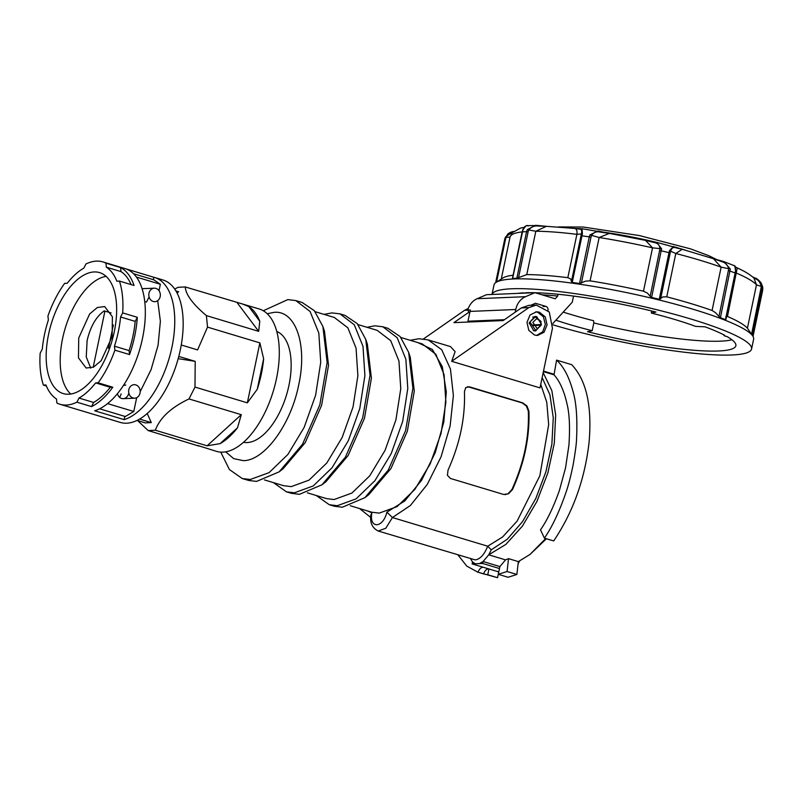 <?xml version="1.0" encoding="UTF-8"?>
<svg xmlns="http://www.w3.org/2000/svg" width="803" height="803" viewBox="0 0 803 803"><rect width="100%" height="100%" fill="white"/><g stroke="black" fill="none" stroke-linecap="round" stroke-linejoin="round"><path stroke-width="1.2" d="M563.224 312.116A102.884 15.227 11.8 0 0 593.598 320.728L593.818 322.846L592.182 330.706L587.565 331.709A116.565 17.244 11.8 0 0 735.869 345.722A116.565 17.244 11.8 0 0 727.187 336.648L724.176 335.734L724.728 335.293A116.565 17.244 11.8 0 0 704.964 326.811L695.629 326.389A102.884 15.227 -168.2 0 0 651.343 313.06L655.961 312.056A116.565 17.244 11.8 0 0 535.089 292.724M492.008 294.46L493.996 284.945A132.615 19.623 11.8 0 1 496.063 282.385A132.615 19.623 11.8 0 1 692.848 309.185A132.615 19.623 11.8 0 1 752.762 336.005L747.412 328.196A126.703 18.75 11.8 0 0 727.458 316.462L725.812 316.693M725.872 319.644L725.872 319.122L725.48 319.674A131.772 19.503 -168.2 0 0 720.421 317.707L730.308 269.015L723.904 261.637L721.325 260.885M713.245 258.636L721.465 261.537C725.47 262.611 727.879 265.11 728.682 269.015L718.976 316.442L720.421 317.707M718.976 316.442L715.523 312.698L712.08 310.48A126.703 18.75 11.8 0 0 690.961 303.594A126.703 18.75 11.8 0 0 666.751 296.839L663.007 296.899L659.253 299.298A131.772 19.503 -168.2 0 0 651.604 297.441L661.592 248.789L656.673 242.355L654.224 242.536C657.868 243.148 659.765 245.286 659.936 248.94L650.169 296.337L651.604 297.441M650.169 296.337L647.459 293.115L643.484 291.188A126.703 18.75 11.8 0 0 590.085 280.849L585.608 281.14L579.555 283.489A131.772 19.503 -168.2 0 0 572.228 282.445L582.396 233.834L582.075 228.735L579.726 229.156C581.613 229.136 582.135 230.832 581.302 234.245L571.425 281.602L572.228 282.445M571.425 281.602L570.732 279.022L567.831 277.677A126.703 18.75 11.8 0 0 526.768 274.596L516.821 278.28A131.772 19.503 -168.2 0 0 512.625 278.46L522.964 229.869C525.553 225.924 527.24 224.629 528.043 226.014M538.703 225.523L527.139 225.643C525.533 225.573 524.048 227.048 522.683 230.08L522.362 231.846A131.772 19.503 11.8 0 1 524.409 231.746A131.772 19.503 11.8 0 1 526.557 231.665L516.821 278.28M752.762 336.005A132.615 19.623 11.8 0 1 753.626 339.187L751.578 349.004A132.615 19.623 11.8 0 1 682.931 352.045A132.615 19.623 11.8 0 1 552.886 324.813M492.028 294.46A132.615 19.623 11.8 0 1 690.801 319.002A132.615 19.623 11.8 0 1 751.578 349.004M515.195 312.206L515.757 309.506A18.579 15.859 -92.4 0 1 525.543 296.688L534.908 292.673L555.234 298.786L557.683 296.046A115.722 17.124 -168.2 0 0 542.105 294.831M467.818 322.053A18.579 15.859 87.6 0 1 467.978 321.22L470.026 311.413A18.579 15.859 87.6 0 1 470.377 309.978L467.737 310.088A18.579 15.859 87.6 0 1 477.173 298.706L486.548 294.691L534.908 292.673M558.055 294.259L557.683 296.046M530.763 305.291L535.471 303.273L545.889 306.405A3.383 2.881 -92.4 0 1 548.027 310.4M552.896 323.468L572.268 302.169L573.543 296.076M469.604 313.441L467.737 310.088M534.115 292.704A116.565 17.244 11.8 0 0 526.437 292.734L523.476 293.145M555.877 320.196A102.884 15.227 -168.2 0 0 592.182 330.706M517.774 293.386A116.565 17.244 11.8 0 1 523.536 292.854M513.358 231.585L505.448 237.046L504.766 239.053L505.579 238.993L506.091 237.377C508.399 233.904 510.778 232.097 513.237 231.937M496.063 282.385L502.949 277.979A126.703 18.75 11.8 0 1 513.087 275.228M573.483 228.413C576.313 228.193 577.447 230.17 576.885 234.346L567.831 277.677M526.768 274.596L535.822 231.254L546.381 226.316M546.1 226.285L535.591 225.292L527.27 229.688L526.557 231.665L528.103 231.876L528.645 230.28C531.044 226.988 534.216 225.573 538.151 226.034L545.829 226.265M654.806 242.024L654.224 242.536L645.552 240.398L652.538 247.846L643.484 291.188M590.085 280.849L599.148 237.507L609.357 233.392M600.092 231.425L600.152 232.067L600.092 231.425L597.994 230.993L589.914 234.908L589.292 236.875L590.968 237.266L591.46 235.68C593.337 232.418 596.238 231.214 600.152 232.067L609.407 233.402M666.751 296.839L675.805 253.497L682.219 249.301L713.476 258.717L721.134 267.138L712.08 310.48M675.564 247.715L673.466 246.431L669.461 250.697L668.989 252.684L670.154 253.116L670.545 251.52C671.479 248.137 673.155 246.862 675.564 247.715L682.078 249.261M736.461 267.469L737.305 267.961C744.752 271.294 750.323 274.696 754.007 278.169L756.466 284.854L747.412 328.196M727.458 316.462L737.204 268.192M735.488 267.018L736.451 267.479M544.835 226.195L538.151 226.034M574.557 228.433L579.726 229.156M609.166 233.352L582.065 228.735M608.102 233.151L600.152 231.445M654.646 242.004L646.897 240.659M681.747 249.161L656.673 242.355L645.843 240.448M680.713 248.86L675.152 247.023M721.174 260.845L721.465 261.537L721.174 260.845L714.349 258.978M734.343 265.964C734.705 264.809 735.096 266.496 735.518 271.033L725.48 319.674M734.404 265.723L723.904 261.648L713.215 258.636M735.588 267.018L736.481 267.499M752.883 277.135L755.794 278.902C758.614 280.086 760.451 282.716 761.284 286.791L751.568 334.229M761.134 288.478L762.147 288.899L762.298 286.781L761.003 282.736L755.352 278.209M755.041 278.049L755.111 278.069C756.376 278.169 758.343 279.725 761.003 282.736L762.679 286.852L762.679 290.224L753.023 336.427M754.79 277.989L755.794 278.902M651.343 313.06L651.775 311.012M731.965 339.779A116.565 17.244 11.8 0 1 593.808 322.936M160.178 296.628A6.755 5.772 87.6 0 0 154.296 288.187A6.755 5.772 87.6 0 0 148.967 293.256A6.755 5.772 87.6 0 0 154.859 301.687A6.755 5.772 87.6 0 0 160.178 296.628M140.023 393.119A6.755 5.772 87.6 0 0 134.131 384.677A6.755 5.772 87.6 0 0 128.811 389.746A6.755 5.772 87.6 0 0 134.703 398.188A6.755 5.772 87.6 0 0 140.023 393.119M93.188 367.282L104.922 311.092M144.791 301.767L146.507 302.038L148.997 297.09M117.429 393.641A6.755 5.772 87.6 0 0 123.271 398.659A6.755 5.772 87.6 0 0 128.47 394.082L128.841 393.58M121.112 393.912A6.755 5.772 -92.4 0 1 119.466 397.204M113.353 324.984L108.475 348.341M133.639 273.763L153.885 279.856L160.369 284.272L159.024 290.706M157.709 300.653L160.379 321.26L158.071 345.28L151.044 369.761L140.184 391.683M136.671 397.686L133.79 411.487L125.328 416.526L99.612 408.787M136.48 277.085L160.369 284.272M154.296 288.187L142.864 288.658A6.755 5.772 87.6 0 0 142.131 288.749M125.78 385.028L123.361 385.55M107.562 403.598L133.79 411.487M225.673 451.808L233.673 458.623L243.339 460.651C264.438 460.792 290.987 424.426 298.716 384.818C307.549 345.17 295.855 310.41 274.325 312.317L267.228 313.712M220.755 452.109L229.407 469.544L242.245 478.528L250.235 479.501L269.065 472.646L287.886 454.468L304.136 427.437L315.609 395.257L320.728 362.294L318.811 333.044L310.099 311.494L295.805 300.583L287.815 299.599L263.294 310.751M242.245 478.528L248.589 480.435L256.569 481.409L279.123 471.863L302.51 444.27L319.815 404.842L327.152 362.404L322.876 326.48L314.334 310.701L302.139 302.49L295.805 300.583M279.123 471.863L283.118 468.741L305.23 442.654L321.591 405.374L328.527 365.255L324.482 331.298L322.876 326.48M264.528 479.943L283.68 485.705L291.228 486.628L309.035 480.144L326.831 462.95L342.188 437.404L353.039 406.97L357.877 375.804L356.06 348.151L347.84 327.785L334.319 317.466L315.157 311.694M273.401 482.613L286.42 491.827L294.41 492.801L313.24 485.935L332.061 467.758L348.311 440.737L359.784 408.546L364.903 375.583L362.986 346.334L354.284 324.783L339.98 313.873L331.99 312.899L324.041 314.374M286.42 491.827L291.469 493.343L299.459 494.317L322.003 484.771L345.39 457.178L362.695 417.741L370.032 375.312L365.756 339.388L357.215 323.609L345.029 315.388L339.98 313.873M322.003 484.771L325.998 481.649L348.111 455.562L364.472 418.283L371.408 378.163L367.372 344.196L365.756 339.388M307.408 492.841L326.56 498.613L334.118 499.536L351.915 493.052L369.711 475.858L385.079 450.312L395.919 419.879L400.767 388.712L398.95 361.059L390.72 340.683L377.199 330.364L358.038 324.603M316.292 495.521L329.31 504.726L337.29 505.709L356.12 498.844L374.941 480.666L391.191 453.645L402.664 421.455L407.783 388.491L405.866 359.242L397.164 337.692L382.86 326.781L374.881 325.807L366.921 327.273M329.31 504.726L334.349 506.251L342.339 507.225L364.883 497.679L388.271 470.086L405.575 430.649L412.913 388.21L408.637 352.296L400.095 336.517L387.909 328.297L382.86 326.781M364.883 497.679L368.888 494.558L391.001 468.47L407.352 431.181L414.288 391.061L410.253 357.104L408.637 352.296M350.289 505.749L371.689 512.194L379.237 513.117L397.033 506.633L414.83 489.439L430.197 463.893L441.048 433.459L445.886 402.293L444.069 374.64L435.838 354.264L422.318 343.945L400.928 337.511M367.162 510.828L371.859 512.766L370.815 515.255C369.842 522.803 372.321 528.063 378.243 531.024L385.811 528.233L392.426 517.544L386.895 512.143L404.762 500.972L421.605 480.244L435.226 452.681L443.828 421.886L446.297 391.904L442.302 366.66L432.375 349.476L417.801 342.59M505.087 494.678L507.998 493.745L511.912 489.559C523.867 463.12 529.328 436.952 528.314 411.056L526.326 405.987L522.171 402.905L467.657 386.665M508.6 493.725L503.652 494.467L450.393 478.437L447.422 475.306L448.034 470.136C459.908 443.698 465.379 417.53 464.435 391.633L465.75 387.548L469.534 386.855L522.783 402.885L526.939 405.967L528.896 411.036C529.839 436.932 524.369 463.1 512.495 489.539L508.6 493.725M378.243 531.024L475.215 559.902C480.114 559.209 484.289 554.652 487.722 546.221L392.426 517.544L410.393 505.499L427.266 484.43L441.058 456.827L450.122 425.961L453.384 395.498L450.453 369.049L441.7 349.737L428.129 339.88L450.463 346.595L455.12 351.634L451.687 361.31L528.796 307.619L536.263 305.06L549.272 311.986L552.454 328.266L539.997 387.889L451.687 361.31M470.598 558.818L472.535 561.959L475.366 563.776L479.451 563.606L483.095 561.518L488.716 554.813L491.255 549.834L487.722 546.221L502.658 536.916L517.092 521.137L539.847 475.767L548.67 424.697L546.763 402.223L540.74 384.336M536.635 335.433L542.708 331.82L545.357 324.472L543.37 316.763L537.669 312.247L535.671 311.885M534.647 335.072L528.806 330.354L526.979 322.354L530.06 314.967L536.545 311.805L539.425 312.176L545.257 316.894L547.084 324.894L544.012 332.281L537.528 335.443L534.647 335.072M533.804 330.736L535.581 330.956L541.453 324.482L536.745 316.663L534.979 316.442L529.107 322.916L533.804 330.736M544.414 538.14L553.689 540.931C572.971 512.314 584.745 479.572 589.031 442.724C592.243 406.278 586.461 380.261 571.696 364.682L556.579 360.125C563.676 366.62 569.176 377.119 573.071 391.623C576.343 402.855 577.498 418.634 576.544 438.96C576.504 443.216 575.339 452.019 573.031 465.379C570.722 476.45 568.454 485.223 566.235 491.687C559.51 511.32 552.233 526.808 544.414 538.14L540.499 529.86C547.265 520.113 553.578 506.934 559.44 490.322L565.543 467.858L568.936 445.153C570.1 427.387 569.447 413.595 566.988 403.779C564.047 390.81 559.721 381.164 554.02 374.84L556.579 360.125M541.051 321.812L536.826 318.56L532.831 322.364L537.247 328.688L541.162 325.215L535.792 330.445L529.91 322.003L535.23 316.934L540.871 321.27L541.182 325.044L533.001 325.386M532.861 324.914L541.302 324.563M243.46 442.282A57.926 28.938 -73.3 0 0 247.123 442.563A57.926 28.938 -73.3 0 0 287.524 391.352A57.926 28.938 -73.3 0 0 276.814 331.468M90.739 368.135L86.242 356.954L87.125 340.532C90.438 326.51 96.139 316.623 104.219 310.881L111.095 312.949M112.139 336.608L112.39 316.763L104.681 306.575L97.334 307.499L89.635 313.983L78.724 338.003L78.463 357.847L86.182 368.045L93.529 367.122L101.228 360.627L112.139 336.608M68.646 394.233A63.156 31.548 -73.3 0 0 113.072 336.969A63.156 31.548 -73.3 0 0 99.622 272.618A63.156 31.548 -73.3 0 0 94.192 271.946A63.156 31.548 -73.3 0 0 49.756 329.22A63.156 31.548 -73.3 0 0 63.216 393.57A63.156 31.548 -73.3 0 0 68.646 394.233M263.635 358.76A74.338 37.129 106.7 0 1 261.336 373.977A74.338 37.129 106.7 0 1 257.261 389.274L247.344 402.835L259.871 342.881L263.635 358.76L257.261 389.274M174.713 289.02L178.146 287.293L185.262 286.952L259.239 308.984A74.338 37.129 106.7 0 1 276.503 378.544A74.338 37.129 106.7 0 1 216.388 451.336L197.618 445.454M241.683 303.695L248.759 306.565A74.338 37.129 106.7 0 1 259.781 321.23L258.686 331.348L206.401 315.609L207.515 327.122L259.871 342.881M137.313 317.305L135.185 321.381A70.955 35.442 106.7 0 1 129.092 350.59L129.534 354.555A74.338 37.129 -73.3 0 0 134.743 335.875A74.338 37.129 -73.3 0 0 137.313 317.305L122.688 312.909L120.56 316.984A70.955 35.442 106.7 0 1 114.458 346.183L114.899 350.158A74.338 37.129 106.7 0 1 98.147 382.83L95.647 382.88A70.955 35.442 106.7 0 1 78.995 398.047L76.907 402.183A74.338 37.129 106.7 0 1 59.994 404.27A74.338 37.129 106.7 0 1 56.883 403.016L56.501 398.991A70.955 35.442 106.7 0 1 45.952 384.958L43.422 385.119A74.338 37.129 106.7 0 1 40.15 353.27L42.278 349.195A70.955 35.442 106.7 0 1 48.381 319.995L47.929 316.021A74.338 37.129 106.7 0 1 64.682 283.349L67.191 283.298A70.955 35.442 106.7 0 1 83.843 268.132L85.921 263.996A74.338 37.129 106.7 0 1 102.844 261.908A74.338 37.129 106.7 0 1 105.956 263.163L106.327 267.188A70.955 35.442 106.7 0 1 116.877 281.231L119.406 281.06A74.338 37.129 106.7 0 1 122.688 312.909M102.844 261.908L125.258 268.664A74.338 37.129 106.7 0 1 142.532 338.224A74.338 37.129 106.7 0 1 94.684 410.775L124.114 419.628A74.338 37.129 -73.3 0 0 171.962 347.077A74.338 37.129 -73.3 0 0 154.688 277.517A74.338 37.129 -73.3 0 0 153.855 277.286L126.091 268.925M59.994 404.27L82.418 411.016A74.338 37.129 -73.3 0 0 83.251 411.246L112.681 420.11A74.338 37.129 106.7 0 1 111.848 419.879L120.259 422.408A74.338 37.129 -73.3 0 0 180.374 349.616A74.338 37.129 -73.3 0 0 163.099 280.046L154.688 277.517M119.406 281.06L134.041 285.466A74.338 37.129 -73.3 0 0 120.58 267.57L105.956 263.163M136.992 420.401L145.263 422.89L151.285 422.599L147.19 413.465M178.176 358.66L195.199 361.36L194.988 387.086L188.996 398.94C171.139 407.412 159.927 417.851 155.33 430.237L148.204 430.579L137.574 420.581M106.126 276.373A63.156 31.548 -73.3 0 0 65.224 328.216A63.156 31.548 -73.3 0 0 70.724 394.022M124.796 416.376L124.114 419.628M207.515 327.122L197.598 349.917L181.257 344.999M185.262 286.952C185.674 294.47 192.72 304.016 206.401 315.609M177.072 292.985L178.627 291.76L175.957 290.957M129.534 354.555L114.899 350.158M112.781 387.237L110.272 387.287A70.955 35.442 106.7 0 1 93.62 402.454L91.542 406.589A74.338 37.129 -73.3 0 0 112.781 387.237L98.147 382.83M91.542 406.589L76.907 402.183M46.383 386.002L43.422 385.119M111.848 419.879A74.338 37.129 106.7 0 1 111.025 419.608M153.855 277.286L153.353 279.695M120.58 267.57L120.962 271.595A70.955 35.442 106.7 0 1 131.08 284.573M120.962 271.595L106.327 267.188M93.62 402.454L78.995 398.047M110.272 387.287L95.647 382.88M129.092 350.59L114.458 346.183M135.185 321.381L120.56 316.984M237.517 427.788A74.338 37.129 106.7 0 1 220.122 443.627L207.094 445.816L241.281 414.679L237.517 427.788L220.122 443.627M248.759 306.565L259.781 321.23M148.204 430.579L198.833 446.056M258.686 331.348L237.026 302.53M195.199 361.36L178.778 356.422M247.344 402.835L194.988 387.086M188.996 398.94L241.281 414.679M207.094 445.816L155.33 430.237M151.285 422.599L139.531 419.056M491.255 549.834L507.255 539.235L522.562 521.589L535.822 498.462L545.889 471.863L551.882 444.119L553.267 417.67L549.925 394.825L542.145 377.591M468.29 308.432L464.596 310.299L423.512 338.916M536.113 305.07L528.786 305.371L521.318 307.94L503.16 320.578L453.916 322.635L468.912 312.196M543.179 372.662L551.852 390.649L555.676 414.94L554.291 443.286L547.817 473.077L536.866 501.554L522.442 526.085L505.88 544.394L488.716 554.813L505.529 559.872L508.53 558.657L518.347 561.608L530.02 554.441L545.719 538.532M498.793 571.927L472.134 563.917L475.366 563.776M499.496 568.534L499.908 566.577L483.095 561.518L482.683 563.475L499.496 568.534L498.292 574.316L508.098 577.267L516.871 574.466L507.064 571.515L498.292 574.316M482.683 563.475L479.451 563.606M499.908 566.577L505.529 559.872M472.134 563.917L472.535 561.959M543.39 371.638L554.02 374.84M530.02 554.441L546.431 538.743M519.601 561.026L518.096 563.736M482.503 567.38C480.826 567.55 479.321 569.166 477.976 572.228L466.804 566.125L458.021 555.034M487.933 569.016C486.196 569.277 484.741 570.903 483.557 573.904L477.976 572.228M488.947 568.976L487.742 574.757L483.557 573.904M498.753 571.927L497.549 577.708L487.742 574.757M477.484 572.087L497.549 577.708M518.347 561.608L516.871 574.466M508.53 558.657L507.064 571.515M541.162 325.215L533.051 325.556M752.411 335.483L762.147 288.899A131.772 19.503 11.8 0 1 762.679 290.224L762.479 290.315M762.298 286.781L756.466 284.854A126.703 18.75 11.8 0 0 736.512 273.12L735.096 272.217M735.558 273.261L735.217 273.06A131.772 19.503 11.8 0 0 730.158 271.093L728.532 270.691M730.308 269.015L721.134 267.138A126.703 18.75 11.8 0 0 700.015 260.252A126.703 18.75 11.8 0 0 675.805 253.497L669.461 250.697M660.598 298.867L670.154 253.116M659.725 250.586L661.341 250.827A131.772 19.503 11.8 0 1 668.989 252.684L659.253 299.298M661.592 248.789L652.538 247.846A126.703 18.75 11.8 0 0 599.148 237.507L589.914 234.908M581.402 283.017L590.968 237.266M580.981 235.851L581.964 235.831A131.772 19.503 11.8 0 1 589.292 236.875L579.555 283.489M582.396 233.834L576.885 234.346A126.703 18.75 11.8 0 0 535.822 231.254L527.27 229.688M518.537 277.627L528.103 231.876M522.141 231.926L512.444 278.33M496.585 282.044L505.579 238.993M510.025 237.126A126.703 18.75 11.8 0 1 510.035 237.096L501.273 279.053L510.025 237.126L506.091 237.377M685.441 250.185A90.378 13.37 -168.2 0 0 683.504 249.592A90.378 13.37 -168.2 0 0 678.555 248.137M655.72 242.165A90.378 13.37 -168.2 0 0 603.314 232.127M477.173 298.706L525.543 296.688M470.026 311.413L515.757 309.506M467.978 321.22L504.414 319.704M545.889 306.405L543.039 306.525M524.359 227.259L520.565 228.082L512.284 232.659L510.035 237.096A126.703 18.75 11.8 0 1 522.141 231.886M504.766 239.053L495.652 282.656L504.756 239.043L507.918 233.874C510.096 232.368 512.184 231.555 514.171 231.445M522.823 230.521L522.964 229.869M735.518 271.033L735.699 271.745L735.518 271.033M762.85 288.147L762.027 288.628L762.85 288.147M468.922 386.875L469.534 386.855M522.171 402.905L522.783 402.885M371.859 512.766C368.878 529.087 383.051 528.494 386.895 512.143M511.912 489.559L512.495 489.539M528.314 411.056L528.896 411.036M467.778 310.169L464.596 310.299M521.318 307.94L528.796 307.619M735.578 273.301L725.912 319.534M558.486 226.928L583.159 227.028L639.449 235.58L690.359 248.82L708.708 255.645L716.848 259.66M574.868 228.453L545.468 226.255M645.552 240.398L609.347 233.382M574.948 228.453L580.699 228.674M735.568 273.301L735.478 267.128M734.444 265.733L735.317 266.536M752.682 276.965L755.101 278.069M762.85 288.157L753.033 336.437M723.894 335.443L724.005 334.921M134.703 398.188L123.271 398.659M428.129 339.88L418.865 338.736L410.203 340.301M359.563 508.54L370.705 517.433M554.12 374.268L543.511 371.066M535.792 330.445L533.282 330.545M535.23 316.934L532.72 317.044"/></g></svg>
